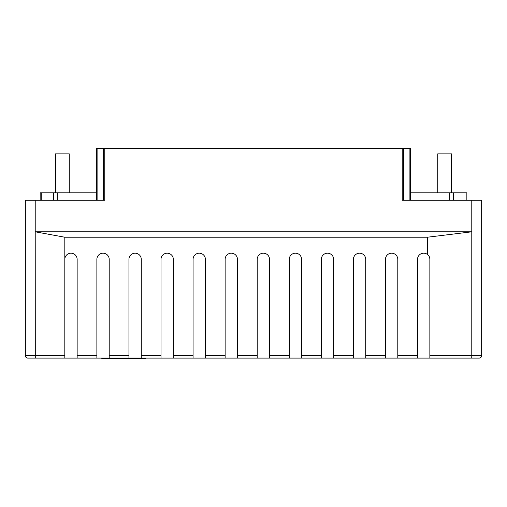 <?xml version="1.0" encoding="UTF-8"?>
<svg xmlns="http://www.w3.org/2000/svg" width="507" height="507" viewBox="0 0 507 507"><rect width="100%" height="100%" fill="white"/><g stroke="black" fill="none" stroke-linecap="round" stroke-linejoin="round"><path stroke-width="0.76" d="M64.814 259.292L64.814 237.225L35.217 231.807L35.294 358.088L77.146 358.088L77.146 259.426A6.166 6.166 0 0 0 71.043 253.196A6.166 6.166 0 0 0 64.814 259.292L64.814 358.088L43.342 358.088L64.814 358.088L43.342 358.088L64.814 358.088L64.814 355.622L25.35 355.622A2.465 2.465 0 0 0 27.815 358.088L35.294 358.088L27.815 358.088A2.465 2.465 0 0 1 25.35 355.622L25.35 200.233L104.772 200.233L104.772 148.437L409.136 148.437L409.136 200.233M77.146 358.088L429.854 358.088L429.854 259.426C429.873 257.341 429.055 255.674 427.388 254.425A6.166 6.166 0 0 0 417.521 259.426L417.521 358.088M402.228 148.437L402.228 200.233L481.65 200.233L481.65 355.622A2.465 2.465 0 0 1 479.185 358.088L429.854 358.088M474.248 358.088L469.14 358.088L471.732 358.088L471.783 355.622L429.854 355.622M427.027 358.088L420.164 358.088M469.14 358.088L462.276 358.088M40.148 200.233L40.173 192.831L96.387 192.831M385.985 148.437L121.015 148.437M104.772 148.437L96.387 148.437L96.387 200.233M410.613 200.233L410.613 148.437L409.136 148.437M35.217 200.233L35.217 231.807L471.783 231.807L427.388 237.225L64.814 237.225M397.792 358.088L397.792 259.426A6.166 6.166 0 0 0 391.626 253.196A6.166 6.166 0 0 0 385.459 259.426L385.459 358.088M365.724 358.088L365.724 259.426A6.166 6.166 0 0 0 359.558 253.196A6.166 6.166 0 0 0 353.392 259.426L353.392 358.088M333.663 358.088L333.663 259.426A6.166 6.166 0 0 0 327.497 253.196A6.166 6.166 0 0 0 321.33 259.426L321.33 358.088M301.595 358.088L301.595 259.426A6.166 6.166 0 0 0 295.429 253.196A6.166 6.166 0 0 0 289.263 259.426L289.263 358.088M269.534 358.088L269.534 259.426A6.166 6.166 0 0 0 263.367 253.196A6.166 6.166 0 0 0 257.201 259.426L257.201 358.088M237.466 358.088L237.466 259.426A6.166 6.166 0 0 0 231.3 253.196A6.166 6.166 0 0 0 225.133 259.426L225.133 358.088M205.405 358.088L205.405 259.426A6.166 6.166 0 0 0 199.238 253.196A6.166 6.166 0 0 0 193.072 259.426L193.072 358.088M173.337 358.088L173.337 259.426A6.166 6.166 0 0 0 167.171 253.196A6.166 6.166 0 0 0 161.004 259.426L161.004 358.088M141.276 358.088L141.276 259.426A6.166 6.166 0 0 0 135.109 253.196A6.166 6.166 0 0 0 128.943 259.426L128.943 358.088M109.208 358.088L109.208 259.426A6.166 6.166 0 0 0 103.041 253.196A6.166 6.166 0 0 0 96.875 259.426L96.875 358.088M427.388 237.225L427.388 254.425A6.166 6.166 0 0 1 429.854 259.426M471.783 200.233L471.783 355.622L481.65 355.622A2.465 2.465 0 0 1 479.185 358.088A2.465 2.465 0 0 0 481.65 355.622A2.465 2.465 0 0 1 479.185 358.088M97.864 148.437L97.864 200.233M466.852 200.233L466.852 192.831L410.613 192.831M451.56 153.862L451.56 192.831L451.56 153.862L437.744 153.862L437.744 192.831M55.44 192.831L55.44 153.862L69.256 153.862L69.256 192.831M145.712 358.088L145.712 358.582L101.812 358.582L101.812 358.088M397.792 355.622L417.521 355.622M365.724 355.622L385.459 355.622M333.663 355.622L353.392 355.622M301.595 355.622L321.33 355.622M269.534 355.622L289.263 355.622M237.466 355.622L257.201 355.622M205.405 355.622L225.133 355.622M173.337 355.622L193.072 355.622M141.276 355.622L161.004 355.622M109.208 355.622L128.943 355.622M77.146 355.622L96.875 355.622M103.289 200.233L103.289 148.437M57.221 192.831L57.221 200.233M41.206 200.233L41.232 192.831M53.571 192.831L53.558 200.233M453.442 200.233L453.429 192.831M449.779 200.233L449.779 192.831M403.711 148.437L403.711 200.233M103.289 358.582L103.289 358.088M144.235 358.582L144.235 358.088"/></g></svg>

